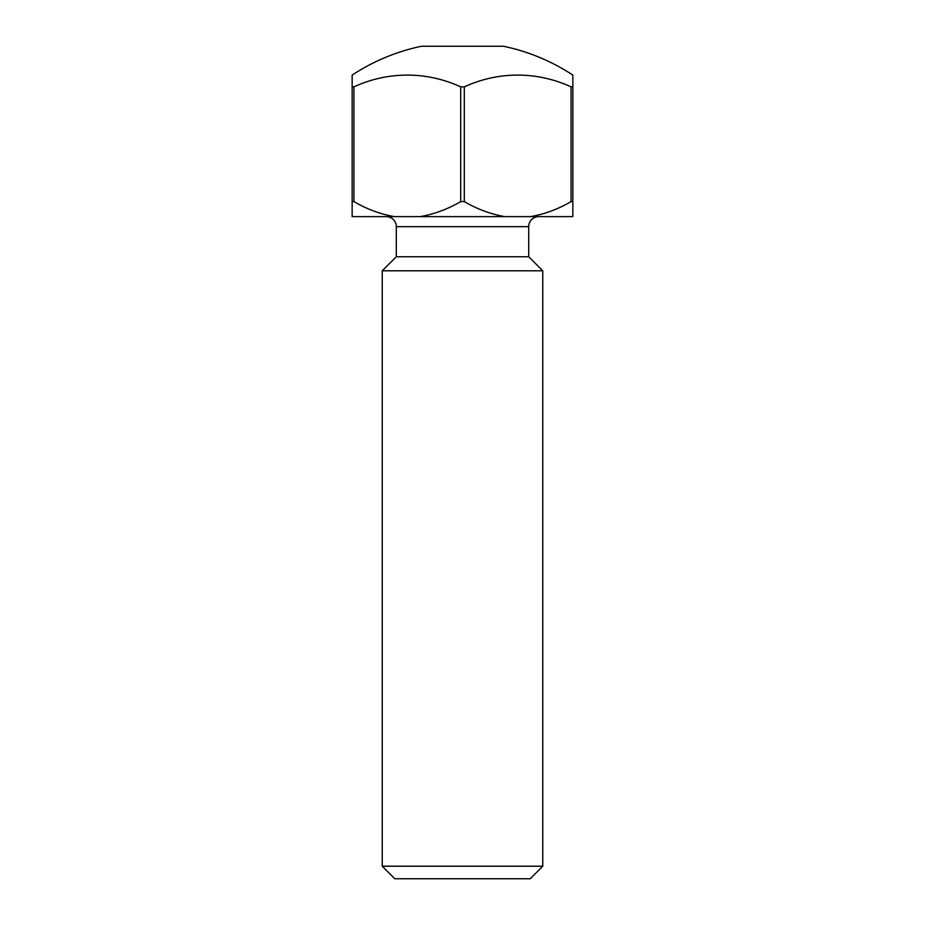 <?xml version="1.0" encoding="UTF-8"?>
<svg xmlns="http://www.w3.org/2000/svg" width="925" height="925" viewBox="0 0 925 925"><rect width="100%" height="100%" fill="white"/><g stroke="black" fill="none" stroke-linecap="round" stroke-linejoin="round"><path stroke-width="1.39" d="M542.755 866.205L530.222 878.75L394.778 878.75L382.245 866.205L542.755 866.205L542.755 270.794L382.245 270.794L396.293 256.757L528.707 256.757L528.707 226.66L396.293 226.66A10.036 10.036 0 0 0 386.257 216.623M538.743 216.623A10.036 10.036 0 0 0 528.707 226.66M396.293 256.757L396.293 226.66M528.707 256.757L542.755 270.794M382.245 866.205L382.245 270.794M460.708 86.846L464.292 86.846L464.292 201.581L460.708 201.581L460.708 86.846A167.575 145.121 -90 0 0 353.94 86.846L353.94 201.581L352.147 201.581L352.147 75.098A200.644 200.644 0 0 1 421.534 46.25L503.466 46.25A200.644 200.644 0 0 1 572.852 75.098L572.852 201.581L571.06 201.581L571.06 86.846A167.575 145.121 90 0 0 464.292 86.846M352.147 86.846L353.94 86.846M571.06 86.846L572.852 86.846M572.852 201.581L572.852 216.623L352.147 216.623L352.147 201.581M571.06 201.581C558.284 209.085 544.79 214.103 530.592 216.623M394.408 216.623C380.244 214.114 366.751 209.108 353.94 201.581M460.708 201.581C447.931 209.085 434.438 214.103 420.239 216.623M504.761 216.623C490.597 214.114 477.103 209.108 464.292 201.581"/></g></svg>
